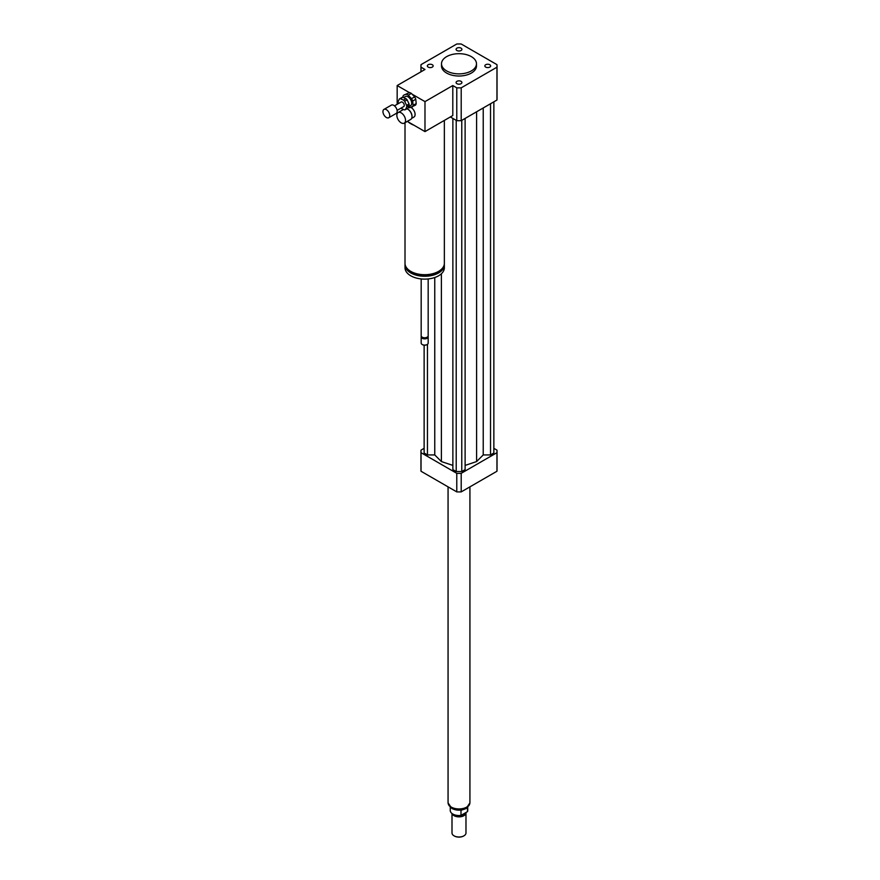 <?xml version="1.0" encoding="UTF-8"?>
<svg xmlns="http://www.w3.org/2000/svg" width="880" height="880" viewBox="0 0 880 880"><rect width="100%" height="100%" fill="white"/><g stroke="black" fill="none" stroke-linecap="round" stroke-linejoin="round"><path stroke-width="1.32" d="M401.192 122.848A6.116 3.531 60 0 1 397.188 117.458A6.116 3.531 60 0 1 398.123 112.552A6.116 3.531 60 0 1 404.25 116.083A6.116 3.531 60 0 1 404.25 123.156A6.116 3.531 60 0 1 401.192 122.848M406.934 108.757A6.116 3.531 60 0 1 407.682 109.109A6.116 3.531 60 0 1 412.005 116.6A6.116 3.531 60 0 1 410.74 119.405L404.25 123.156M407.836 109.208A5.687 3.278 60 0 1 407.99 109.285A5.687 3.278 60 0 1 412.005 116.248A5.687 3.278 60 0 1 412.005 116.424M410.872 107.382A5.687 3.278 60 0 1 414.755 112.376A5.687 3.278 60 0 1 413.919 117.062L411.653 118.371M485.683 64.735A2.904 1.683 180 0 1 488.851 64.372A2.904 1.683 180 0 1 490.644 65.923A2.904 1.683 180 0 1 487.74 67.595A2.904 1.683 180 0 1 484.836 65.923A2.904 1.683 180 0 1 485.683 64.735M461.043 81.334A2.904 1.683 180 0 1 461.901 82.522A2.904 1.683 180 0 1 458.986 84.194A2.904 1.683 180 0 1 456.082 82.522A2.904 1.683 180 0 1 457.875 80.971A2.904 1.683 180 0 1 461.043 81.334M432.3 67.111A2.904 1.683 180 0 1 429.132 67.474A2.904 1.683 180 0 1 427.339 65.923A2.904 1.683 180 0 1 430.243 64.24A2.904 1.683 180 0 1 433.147 65.923A2.904 1.683 180 0 1 432.3 67.111M456.94 50.512A2.904 1.683 180 0 1 456.082 49.324A2.904 1.683 180 0 1 458.997 47.641A2.904 1.683 180 0 1 461.901 49.324A2.904 1.683 180 0 1 460.108 50.875A2.904 1.683 180 0 1 456.94 50.512M444.356 120.417L444.356 263.34A19.668 11.352 180 0 1 438.592 271.37A19.668 11.352 180 0 1 417.153 273.834A19.668 11.352 180 0 1 405.009 263.34L405.009 122.716M397.166 104.291L397.166 85.547L424.985 69.487L421.025 67.199A38.027 21.956 180 0 1 420.959 65.923A38.027 21.956 180 0 1 421.025 64.636L456.775 44A38.027 21.956 180 0 1 461.208 44L496.958 64.636A38.027 21.956 180 0 1 497.024 65.923L497.024 98.758A38.027 21.956 180 0 1 496.958 100.034L461.208 120.681L461.208 87.835A38.027 21.956 180 0 1 456.775 87.835L452.804 85.547L452.804 115.533L424.985 131.593L413.996 125.246A19.668 11.352 180 0 1 408.166 121.88L407.308 121.385M439.043 271.095A17.919 10.351 180 0 1 437.349 272.228A17.919 10.351 180 0 1 410.322 271.095M444.301 264.121A19.668 11.352 180 0 1 444.356 264.913A19.668 11.352 180 0 1 438.592 272.943A19.668 11.352 180 0 1 417.153 275.407A19.668 11.352 180 0 1 405.009 264.913A19.668 11.352 180 0 1 405.053 264.121M444.356 264.913L444.356 267.762A19.668 11.352 180 0 1 438.592 275.792A19.668 11.352 180 0 1 417.153 278.256A19.668 11.352 180 0 1 405.009 267.762L405.009 264.913M428.175 278.938L428.175 335.764A3.498 2.024 180 0 1 427.152 337.183A3.498 2.024 180 0 1 422.202 337.183A3.498 2.024 180 0 1 421.179 335.764L421.179 278.938M426.899 337.326A2.838 1.639 180 0 1 426.69 337.458L426.69 337.458A2.838 1.639 180 0 1 422.675 337.458A2.838 1.639 180 0 1 422.466 337.326M428.054 336.292A3.498 2.024 180 0 1 428.175 336.831A3.498 2.024 180 0 1 427.152 338.261A3.498 2.024 180 0 1 423.346 338.701A3.498 2.024 180 0 1 421.179 336.831A3.498 2.024 180 0 1 421.311 336.292M428.175 336.831L428.175 343.079A3.498 2.024 180 0 1 427.152 344.509A3.498 2.024 180 0 1 422.202 344.509A3.498 2.024 180 0 1 421.179 343.079L421.179 336.831M426.987 344.597A3.058 1.771 180 0 1 426.844 344.685L426.844 344.685A3.058 1.771 180 0 1 422.521 344.685A3.058 1.771 180 0 1 422.367 344.597M413.996 125.246L408.166 121.88M452.804 85.547L424.985 101.618L424.985 131.593M397.166 113.674L397.166 110.352M397.166 85.547L409.42 92.62M412.082 94.16L424.985 101.618M471.361 56.639A17.49 10.098 180 0 1 476.476 63.778A17.49 10.098 180 0 1 458.986 73.876A17.49 10.098 180 0 1 441.507 63.778A17.49 10.098 180 0 1 452.298 54.45A17.49 10.098 180 0 1 471.361 56.639M476.476 63.778L476.476 65.923A17.49 10.098 180 0 1 458.986 76.021A17.49 10.098 180 0 1 441.507 65.923L441.507 63.778M461.208 120.681A38.027 21.956 180 0 1 456.775 120.681L450.34 116.963M456.775 120.681L456.775 87.835M421.025 71.775L421.025 67.199M497.024 65.923A38.027 21.956 180 0 1 496.958 67.199L461.208 87.835M496.958 100.034L496.958 67.199M424.127 448.338L421.025 450.131A38.027 21.956 0 0 0 420.959 451.407A38.027 21.956 0 0 0 421.025 452.683L456.775 473.33A38.027 21.956 0 0 0 461.208 473.33L496.958 452.683A38.027 21.956 0 0 0 497.024 451.407A38.027 21.956 0 0 0 496.958 450.131L493.856 448.338M465.113 465.399L476.597 461.571L483.219 454.938L490.523 454.938L493.856 453.013L493.856 101.827M452.87 118.426L452.87 469.612L456.214 471.537L461.769 471.537L465.113 469.612L465.113 118.426M424.127 345.169L424.127 453.013L427.46 454.938L434.764 454.938L441.386 461.571L452.87 465.399M496.958 452.683L496.958 471.251A38.027 21.956 0 0 0 497.024 469.964L497.024 451.407M420.959 451.407L420.959 469.964A38.027 21.956 0 0 0 421.025 471.251L456.775 491.887A38.027 21.956 0 0 0 461.208 491.887L496.958 471.251M421.025 452.683L421.025 471.251M456.775 473.33L456.775 491.887M461.208 473.33L461.208 491.887M427.46 454.938L427.46 344.3M434.764 454.938L434.764 277.519M441.386 461.571L441.386 273.757M476.597 461.571L476.597 111.793M461.769 471.537L461.769 120.351M456.214 471.537L456.214 120.351M490.523 454.938L490.523 103.752M483.219 454.938L483.219 107.965M467.5 807.51L467.5 811.635L460.988 815.397L460.988 810.392L462.374 809.831M450.252 807.312L450.252 810.48A8.745 5.049 0 0 0 460.988 815.397A6.336 3.663 0 0 0 464.992 813.076M467.5 811.635A8.745 5.049 0 0 0 467.731 810.48L467.731 807.312M454.201 835.912A6.556 3.784 0 0 0 454.355 836A6.556 3.784 0 0 0 463.628 836A6.556 3.784 0 0 0 463.782 835.912M452.001 813.505L452.001 832.964A6.996 4.037 0 0 0 454.047 835.824A6.996 4.037 0 0 0 463.936 835.824A6.996 4.037 0 0 0 465.982 832.964L465.982 812.834A6.996 4.037 0 0 0 465.96 812.526M452.122 813.604A6.996 4.037 0 0 0 459.657 816.849A6.996 4.037 0 0 0 465.982 812.834M457.248 815.43A6.336 3.663 0 0 0 460.735 815.43M448.063 486.86L448.063 802.626A10.934 6.314 0 0 0 458.986 808.94A10.934 6.314 0 0 0 469.92 802.626L469.92 486.86M400.334 98.703L402.798 97.284L405.988 98.659L403.513 100.089L400.334 98.703A6.116 3.531 60 0 0 399.366 98.989A6.116 3.531 60 0 1 399.366 98.989L398.101 101.706A6.116 3.531 60 0 0 398.255 103.202L398.42 103.565M409.222 105.446L407.979 108.152L405.504 109.582L406.747 106.876L409.222 105.446A6.116 3.531 60 0 0 409.068 103.95L406.593 105.369L404.657 101.299L407.132 99.869L409.068 103.95M400.972 108.163A6.116 3.531 60 0 0 401.335 108.493L404.514 109.868A6.116 3.531 60 0 0 405.482 109.593L407.957 108.163A6.116 3.531 60 0 1 407.935 108.174A6.116 3.531 60 0 0 407.979 108.152M399.366 98.989L401.841 97.559A6.116 3.531 60 0 1 401.841 97.559L399.388 98.978M401.841 97.559A6.116 3.531 60 0 1 402.798 97.284M405.988 98.659A6.116 3.531 60 0 1 407.132 99.869M403.513 100.089A6.116 3.531 60 0 1 404.657 101.299M406.593 105.369A6.116 3.531 60 0 1 406.747 106.876M412.676 101.035L415.767 99.253L416.207 103.576L413.116 105.358L412.676 101.035A7.436 4.29 60 0 0 411.543 98.659L408.276 95.183L411.367 93.401L414.634 96.877L411.543 98.659M409.508 92.598L403.59 95.227L409.508 92.598A7.436 4.29 60 0 1 411.367 93.401M403.59 95.227A7.436 4.29 60 0 0 402.864 96.8L402.919 97.328M408.353 107.338A7.436 4.29 60 0 0 409.563 107.778L415.481 105.149A7.436 4.29 60 0 0 416.207 103.576M413.116 105.358A7.436 4.29 60 0 1 412.39 106.931M406.417 94.38A7.436 4.29 60 0 1 408.276 95.183M403.524 97.592L405.361 96.536A5.247 3.025 60 0 1 410.608 99.561A5.247 3.025 60 0 1 410.608 105.622L408.617 106.777M414.634 96.877A7.436 4.29 60 0 1 415.767 99.253M382.976 112.112A4.807 2.772 60 0 1 383.944 109.406A4.807 2.772 60 0 1 388.751 112.178A4.807 2.772 60 0 1 388.751 117.733A4.807 2.772 60 0 1 385.253 116.644A4.807 2.772 60 0 1 382.976 112.112M383.944 109.406L391.369 105.127A4.807 2.772 60 0 1 396.176 107.899A4.807 2.772 60 0 1 396.176 113.454L388.751 117.733M394.471 105.853L401.115 102.014A2.618 1.518 60 0 1 403.733 103.532A2.618 1.518 60 0 1 403.733 106.557L397.1 110.396M469.766 803.693A10.846 6.259 180 0 1 466.653 807.411A10.846 6.259 180 0 1 455.411 808.896A10.846 6.259 180 0 1 448.217 803.693M398.123 112.552L403.524 109.439M420.959 71.819L420.959 65.923M469.832 802.989L466.202 808.412C461.384 810.722 456.61 810.744 451.891 808.478L448.151 802.989"/></g></svg>

